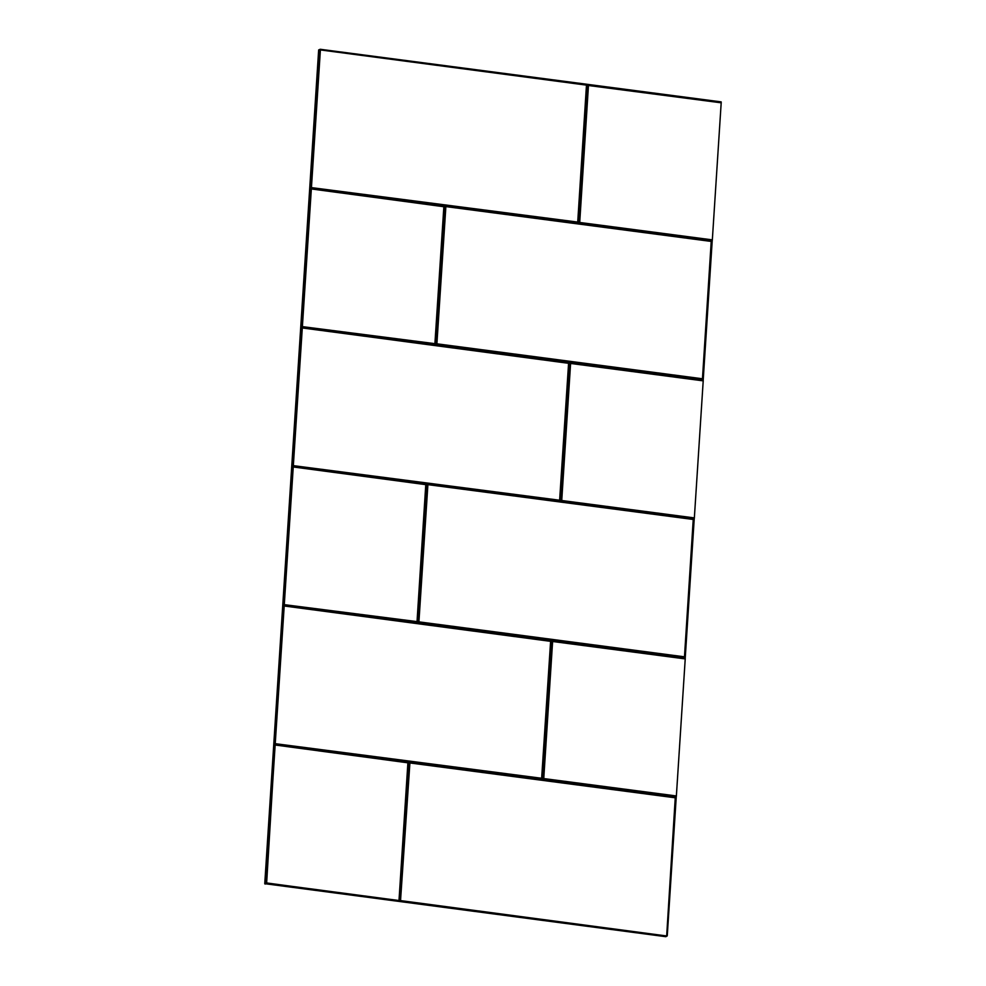 <?xml version="1.0" encoding="UTF-8"?>
<svg xmlns="http://www.w3.org/2000/svg" width="986" height="986" viewBox="0 0 986 986"><rect width="100%" height="100%" fill="white"/><g stroke="black" fill="none" stroke-linecap="round" stroke-linejoin="round"><path stroke-width="1.48" d="M318.663 49.916L264.753 883.678L665.895 936.7L667.275 935.591L676.26 796.651L543.594 779.236L542.929 778.41L551.778 641.578L552.542 640.925L685.208 658.34L694.243 518.611L561.576 501.196L560.911 500.358L569.76 363.526L570.524 362.885L703.191 380.288L712.225 240.559L579.558 223.156L578.893 222.318L587.742 85.486L588.506 84.833L721.197 101.891L320.438 49.3L318.663 49.916M721.173 102.248L588.506 84.833M579.558 223.156L712.311 240.214L721.21 102.532M703.191 380.288L570.524 362.885M561.576 501.196L694.329 518.266L703.228 380.584M685.208 658.34L552.542 640.925M543.594 779.236L676.347 796.306L685.245 658.623M264.753 883.678L266.651 882.938L265.086 884.097M667.14 936.022L266.171 882.951L320.438 49.3M666.795 935.985L399.49 900.452L408.389 762.954L407.723 762.129L408.389 762.954M721.247 102.815L588.457 85.511L579.719 222.466L578.893 222.318M569.76 363.526L570.598 363.452L561.737 500.506L694.403 517.921M561.737 500.506L560.911 500.358M551.778 641.578L552.616 641.492L543.754 778.558L676.421 795.961M543.754 778.558L542.929 778.41M400.02 900.97L409.067 763.053L409.831 762.4L675.163 797.218L675.829 798.056L667.275 935.591M409.067 763.053L409.831 762.4M283.98 605.761L550.434 640.653L551.1 641.479L542.251 778.324L541.487 778.965L275.032 744.073L319.957 49.312M550.434 640.653L551.1 641.479M292.965 466.735L425.705 484.077L426.359 484.915L417.509 621.747L416.758 622.388L284.017 605.047M425.705 484.077L426.359 484.915M301.95 327.709L568.417 362.601L569.082 363.44L560.233 500.272L559.469 500.925L293.015 466.033M568.417 362.601L569.082 363.44M310.947 188.696L443.675 206.037L444.341 206.863L435.492 343.695L434.74 344.348L301.999 327.007M443.675 206.037L444.341 206.863M319.932 49.67L586.399 84.562L587.064 85.4L578.215 222.232L577.451 222.873L310.997 187.981M586.399 84.562L587.064 85.4M587.742 85.486L588.58 85.412M711.128 241.139L711.793 241.964L702.944 378.797L702.18 379.45L436.847 344.619L436.182 343.794L445.031 206.961L445.783 206.308L711.128 241.139L711.793 241.964M445.031 206.961L445.783 206.308M436.847 344.619L436.182 343.794M702.944 378.797L702.18 379.45M693.146 519.178L693.811 520.016L684.962 656.849L684.198 657.489L418.865 622.671L418.2 621.833L427.049 485.001L427.801 484.36L693.146 519.178L693.811 520.016M427.049 485.001L427.801 484.36M418.865 622.671L418.2 621.833M684.962 656.849L684.198 657.489M399.342 900.884L266.651 882.938L275.032 744.073M274.983 744.775L407.723 762.129M578.215 222.232L577.451 222.873M435.492 343.695L434.74 344.348M560.233 500.272L559.469 500.925M417.509 621.747L416.758 622.388M542.251 778.324L541.487 778.965M675.163 797.218L675.829 798.056M579.719 222.466L712.385 239.881M703.264 380.867L570.598 363.452M685.282 658.907L552.616 641.492M407.896 762.819L399.01 900.304L407.896 762.819L275.513 745.059L407.797 762.696M409.782 763.065L400.538 900.551L409.905 762.967L675.25 797.797L666.696 935.48L675.348 797.92M586.473 85.129L320.462 49.941L586.473 85.129L577.722 222.084L311.551 187.623L577.611 222.183M443.762 206.604L311.465 188.967L443.86 206.727L434.9 343.658L302.566 326.649L434.9 343.658M568.491 363.181L302.48 327.981L568.589 363.304L559.629 500.235L293.581 465.675L559.629 500.235M425.779 484.644L293.495 467.007L425.779 484.644L417.029 621.611L284.584 604.689L416.918 621.71M550.508 641.22L284.498 606.033L550.607 641.344L541.647 778.274L275.599 743.715L541.647 778.274M588.457 85.511L579.608 222.343M570.487 363.551L561.638 500.383M552.505 641.59L543.656 778.435M675.25 797.797L409.905 762.967M541.758 778.176L550.607 641.344M417.029 621.611L425.878 484.779M559.74 500.136L568.589 363.304M435.011 343.559L443.86 206.727M577.722 222.084L586.571 85.252M711.165 241.422L445.82 206.592L711.165 241.422M445.746 206.974L436.897 343.806L445.857 206.875M436.995 343.941L702.34 378.76L436.897 343.806M711.3 241.829L702.463 378.661L711.202 241.706M693.183 519.462L427.85 484.644L693.183 519.462M427.764 485.026L418.914 621.858L427.887 484.927M419.025 621.981L684.358 656.812L418.914 621.858M693.331 519.881L684.481 656.713L693.22 519.745"/></g></svg>
